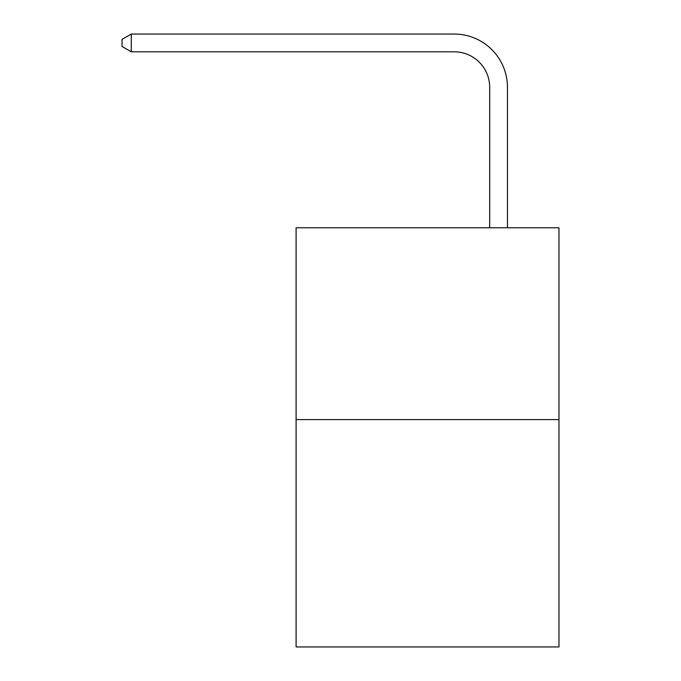 <?xml version="1.0" encoding="UTF-8"?>
<svg xmlns="http://www.w3.org/2000/svg" width="681" height="681" viewBox="0 0 681 681"><rect width="100%" height="100%" fill="white"/><g stroke="black" fill="none" stroke-linecap="round" stroke-linejoin="round"><path stroke-width="1.02" d="M558.965 419.607L558.965 227.786L296.099 227.786L296.099 646.95L558.965 646.95L558.965 419.607L296.099 419.607M489.69 227.786L489.69 87.33A35.523 35.523 0 0 0 454.167 51.807L131.271 51.807L122.035 46.487L122.035 39.379L131.271 34.05L454.167 34.05A53.28 53.28 0 0 1 507.456 87.33L507.456 227.786M489.69 87.33A35.523 35.523 0 0 0 454.167 51.807A35.523 35.523 0 0 1 489.69 87.33A35.523 35.523 0 0 0 454.167 51.807A35.523 35.523 0 0 1 489.69 87.33A35.523 35.523 0 0 0 454.167 51.807A35.523 35.523 0 0 1 489.69 87.33A35.523 35.523 0 0 0 454.167 51.807A35.523 35.523 0 0 1 489.69 87.33A35.523 35.523 0 0 0 454.167 51.807A35.523 35.523 0 0 1 489.69 87.33A35.523 35.523 0 0 0 454.167 51.807A35.523 35.523 0 0 1 489.69 87.33A35.523 35.523 0 0 0 454.167 51.807A35.523 35.523 0 0 1 489.69 87.33A35.523 35.523 0 0 0 454.167 51.807A35.523 35.523 0 0 1 489.69 87.33A35.523 35.523 0 0 0 454.167 51.807A35.523 35.523 0 0 1 489.69 87.33A35.523 35.523 0 0 0 454.167 51.807M131.271 51.807L131.271 34.05L454.167 34.05"/></g></svg>
